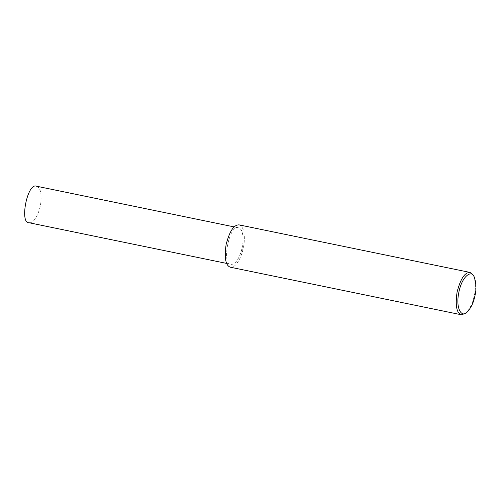 <?xml version="1.0" encoding="UTF-8"?>
<svg xmlns="http://www.w3.org/2000/svg" width="501" height="501" viewBox="0 0 501 501"><rect width="100%" height="100%" fill="white"/><g stroke="black" fill="none" stroke-linecap="round" stroke-linejoin="round"><path stroke-width="0.38" stroke-dasharray="2.5 1.88" d="M473.432 275.418C475.812 282.282 475.975 289.497 473.927 297.062C472.524 303.656 469.756 309.092 465.623 313.357M239.109 224.886C245.477 226.646 245.114 241.67 242.96 249.511C241.332 257 236.128 268.11 230.391 267.221M241.826 249.035C240.424 255.491 235.94 265.079 230.992 264.309C221.235 265.067 229.37 223.715 238.507 227.798C244 229.314 243.686 242.271 241.826 249.035L242.96 249.511M36.592 186.228C42.084 187.75 41.771 200.707 39.911 207.47C38.508 213.927 34.024 223.509 29.071 222.745M226.646 263.42L230.992 264.309M234.161 226.903L238.507 227.798"/><path stroke-width="0.75" d="M466.838 312.367L465.623 313.357L461.358 314.772C456.599 313.175 455.171 305.623 457.069 292.127C460.538 278.738 464.872 272.175 470.076 272.431L473.432 275.418L474.159 276.803C476.388 283.24 476.545 290.004 474.622 297.093C473.307 303.28 470.715 308.372 466.838 312.367C461.759 317.722 455.497 308.923 458.778 292.684C461.797 276.352 471.447 269.457 474.159 276.803M461.358 314.772L230.391 267.221C225.632 265.624 224.204 258.078 226.101 244.576C229.571 231.193 233.904 224.63 239.109 224.886L470.076 272.431M226.646 263.42L29.071 222.745C19.32 223.502 27.455 182.151 36.592 186.228L234.161 226.903"/></g></svg>
